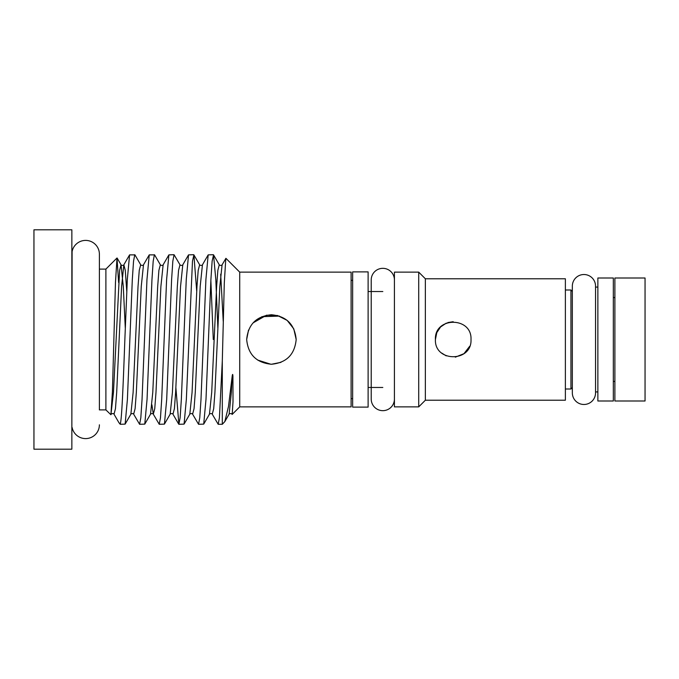 <?xml version="1.0" encoding="UTF-8"?>
<svg xmlns="http://www.w3.org/2000/svg" width="679" height="679" viewBox="0 0 679 679"><rect width="100%" height="100%" fill="white"/><g stroke="black" fill="none" stroke-linecap="round" stroke-linejoin="round"><path stroke-width="1.02" d="M394.423 279.935A11.602 11.602 0 0 0 382.82 268.332A11.602 11.602 0 0 0 371.218 279.935L371.218 399.065A11.602 11.602 0 0 0 382.82 410.668A11.602 11.602 0 0 0 394.423 399.065M614.885 278L614.885 401L645.05 401L645.05 278L614.885 278M597.868 278L597.868 401L613.332 401L613.332 278L597.868 278M595.542 286.122A11.602 11.602 0 0 0 583.94 274.52A11.602 11.602 0 0 0 572.338 286.131L572.338 392.878A11.602 11.602 0 0 0 583.94 404.48A11.602 11.602 0 0 0 595.542 392.878A11.602 11.602 0 0 1 595.542 392.878L595.542 286.122L595.542 287.081L597.868 287.081M99.389 254.184A13.767 13.767 0 0 0 72.101 251.578L71.855 427.422M71.855 339.5L71.855 229.808L33.95 229.808L33.95 449.192L71.855 449.192L71.855 339.5M99.389 424.816A13.767 13.767 0 0 1 72.101 427.422M565.378 289.992L570.946 289.992L570.946 389.008L572.338 387.616M425.36 278.78L425.36 400.22L565.378 400.22L565.378 278.78L425.36 278.78L418.714 272.126L394.423 272.126L394.423 406.874L418.714 406.874L418.714 272.126M453.199 321.71L447.784 322.559M435.417 339.5C434.314 316.567 472.1 316.524 471.005 339.5C472.109 362.467 434.314 362.433 435.417 339.5L436.784 332.676M455.303 357.162L463.969 353.674L469.647 346.315M441.698 353.063L446.222 355.864M105.89 339.5L105.89 269.105L117.009 257.995L115.464 282.549L112.417 391.545L110.915 414.733L105.89 409.895L105.89 339.5M118.621 282.489L117.009 257.995M239.712 272.126L239.712 406.874L351.102 406.874L351.102 272.126L239.712 272.126L225.92 258.334L222.084 264.81C222.585 265.803 218.791 265.328 219.283 264.81L213.546 254.88L215.812 279.553L217.857 327.889M279.476 316.091L261.856 316.669M248.48 330.215L246.672 339.5C248.141 324.443 256.39 316.185 271.439 314.75C286.479 316.21 294.728 324.46 296.18 339.5C294.711 354.557 286.462 362.807 271.439 364.25C256.373 362.798 248.124 354.548 246.672 339.5L248.539 330.07M257.638 360.057L270.87 364.25M280.843 362.391L271.49 364.25L280.97 362.34M232.21 414.343L233.007 401.688L232.922 376.268C232.787 373.908 232.549 373.832 232.21 376.03L228.483 406.475L224.834 421.591L222.305 424.282L222.305 360.897L224.291 283.296L225.801 258.376M213.359 254.718L208.173 254.88L205.907 279.553L200.992 399.447L199.762 417.831L198.54 424.282L203.717 424.12L205.992 399.447L210.906 279.553L212.128 261.169L213.546 254.88M213.274 339.5L210.863 280.435M193.71 254.718L188.524 254.88L186.258 279.553L181.344 399.447L180.113 417.831L178.891 424.282L184.077 424.12L186.343 399.447L192.48 261.169L193.897 254.88L196.715 291.223M169.147 339.5L171.609 279.553L172.831 261.169L174.062 254.718L179.994 264.81L178.552 270.318L177.321 286.555L172.415 392.445L170.166 414.19L164.428 424.12L166.695 399.447L169.147 339.5M174.062 254.718L168.876 254.88L166.61 279.553L161.695 399.447L160.465 417.831L159.242 424.282L153.31 414.19L154.753 408.682L155.983 392.445L160.889 286.555L163.138 264.81C163.639 265.803 159.845 265.328 160.346 264.81L154.6 254.88L149.227 254.88L146.961 279.553L142.047 399.447L140.816 417.831L139.594 424.282L133.661 414.19L135.104 408.682L136.335 392.445L141.24 286.555L143.49 264.81C143.99 265.803 140.197 265.328 140.697 264.81L134.951 254.88L129.579 254.88L127.312 279.553L124.86 339.5C123.323 381.352 121.838 419.962 120.276 423.764L120.276 424.282L125.131 424.12L127.397 399.447L132.312 279.553L133.542 261.169L134.765 254.718M139.594 424.282L144.78 424.12L147.046 399.447L151.96 279.553L153.191 261.169L154.413 254.718M198.54 424.282L192.607 414.19L194.05 408.682L195.272 392.445L200.186 286.555L202.435 264.81C202.936 265.803 199.142 265.328 199.643 264.81L193.897 254.88M178.891 424.282L175.886 387.777M159.242 424.282L164.428 424.12M368.12 407.111L368.12 271.889L352.647 271.889L352.647 407.111L368.12 407.111M351.102 398.649L352.647 398.649M351.102 280.351L352.647 280.351M222.305 360.897L219.41 417.823L218.188 424.282L212.255 414.19L213.698 408.682L214.92 392.445L219.835 286.555L222.084 264.81M296.18 339.5L293.778 328.857L287.166 320.395L277.541 315.514L266.609 315.217M266.448 315.251L253.097 322.864M129.579 254.88L123.841 264.81L121.592 286.555L116.686 392.445L115.455 408.682L114.013 414.19L119.037 422.873L120.276 423.764M446.366 323.077L440.637 326.913M440.518 327.032L436.826 332.574M110.915 414.733L113.469 392.445L119.606 270.318L121.049 264.81L123.289 286.555L125.275 327.889M133.661 414.19C134.162 413.197 130.376 413.672 130.869 414.19L133.118 392.445L138.024 286.555L139.254 270.318L140.697 264.81M151.918 404.803L153.31 414.19C153.81 413.197 150.025 413.672 150.517 414.19L152.767 392.445L157.672 286.555L158.903 270.318L160.346 264.81M192.607 414.19C193.108 413.197 189.314 413.672 189.814 414.19L192.064 392.445L196.969 286.555L198.2 270.318L199.643 264.81M212.255 414.19C212.756 413.197 208.962 413.672 209.463 414.19L211.704 392.445L216.618 286.555L217.849 270.318L219.283 264.81M220.683 274.197L223.23 321.354M231.904 414.19C232.405 413.197 228.611 413.672 229.112 414.19L231.352 392.445L232.21 376.03M117.127 258.037L121.049 264.81C120.548 265.328 124.342 265.803 123.841 264.81L125.275 270.318L126.761 291.223M178.704 424.12L172.958 414.19L174.401 408.682L175.623 392.445L180.538 286.555L182.787 264.81C183.288 265.803 179.494 265.328 179.994 264.81M613.332 297.572L614.885 297.572M597.868 391.919L595.542 391.919M105.89 409.895L99.389 409.895L99.389 254.175L99.389 269.105L105.89 269.105M382.82 291.537L368.12 291.537M572.338 291.384L570.946 289.992M222.305 424.282L218.18 424.282M130.869 414.19L125.131 424.12M150.517 414.19L144.78 424.12M189.814 414.19L184.077 424.12M209.463 414.19L203.717 424.12M229.112 414.19L224.834 421.591M114.013 414.19C114.522 413.197 110.728 413.672 111.22 414.19M172.958 414.19C173.459 413.197 169.665 413.672 170.166 414.19M239.712 406.874L232.15 414.436M149.227 254.88L143.49 264.81M168.876 254.88L163.138 264.81M188.524 254.88L182.787 264.81M208.173 254.88L202.435 264.81M119.563 423.56L120.276 424.282M382.82 387.463L368.12 387.463M425.36 400.22L418.714 406.874M565.378 389.008L570.946 389.008M613.332 381.428L614.885 381.428"/></g></svg>

